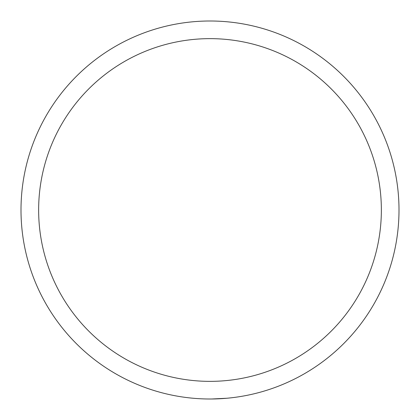 <?xml version="1.0" encoding="UTF-8"?>
<svg xmlns="http://www.w3.org/2000/svg" width="420" height="420" viewBox="0 0 420 420"><rect width="100%" height="100%" fill="white"/><g stroke="black" fill="none" stroke-linecap="round" stroke-linejoin="round"><path stroke-width="0.63" d="M381.36 210A171.36 171.36 0 0 0 210 38.64A171.36 171.36 0 0 0 38.64 210A171.36 171.36 0 0 0 210 381.36A171.36 171.36 0 0 0 381.36 210M21 210A189 189 0 0 1 210 21A189 189 0 0 1 399 210A189 189 0 0 1 210 399A189 189 0 0 1 21 210M211.764 398.99L226.884 398.244"/></g></svg>
